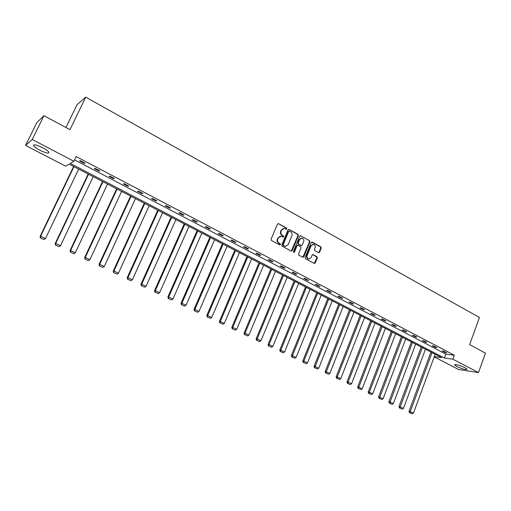 <?xml version="1.0" encoding="UTF-8"?>
<svg xmlns="http://www.w3.org/2000/svg" width="511" height="511" viewBox="0 0 511 511"><rect width="100%" height="100%" fill="white"/><g stroke="black" fill="none" stroke-linecap="round" stroke-linejoin="round"><path stroke-width="0.77" d="M286.939 228.973L286.652 228.098L278.591 223.671L277.473 224.093L271.086 239.25L271.501 240.515L279.638 244.878L280.418 244.571L280.13 243.696L279.083 243.134C277.671 242.176 277.23 240.841 277.767 239.122L278.297 237.858L281.076 236.216L283.081 237.117L283.682 236.759L283.401 235.878L282.353 235.316C280.948 234.351 280.513 233.016 281.05 231.304L281.574 230.046L284.301 228.417L286.345 229.33L286.939 228.973M286.269 229.311L286.224 228.149L278.323 223.582M279.721 244.91L279.709 243.734L278.661 243.172L279.083 243.134M283.005 237.098L282.973 235.929L281.931 235.36L282.353 235.316M456.745 366.489L454.649 365.007C455.659 364.177 459.127 365.09 465.067 367.735L467.137 369.204C466.096 370.021 462.627 369.121 456.745 366.489M39.73 150.157C36.517 148.458 34.461 147.002 33.56 145.788C33.228 144.051 36.294 144.715 42.745 147.788C45.952 149.499 47.989 150.949 48.858 152.137C49.158 153.856 46.118 153.198 39.73 150.157M318.5 252.67L319.567 252.242L321.259 248.084L320.87 246.864L312.266 242.15L311.193 242.572L305.067 257.499L305.463 258.726L314.348 263.452L315.204 262.941L317.261 257.895L316.871 256.675L312.962 254.599L312.112 255.11L311.084 257.621L308.785 258.988C307.239 258.419 306.696 257.257 307.149 255.5L311.18 245.676L313.422 244.315C314.987 244.871 315.549 246.034 315.095 247.816L314.431 249.445L314.821 250.671L318.5 252.67M434.299 356.614L441.619 357.623L69.087 164.127L65.638 166.177L25.55 145.437L36.837 122.602L43.952 115.684L69.956 129.673L85.72 97.154L479.446 317.478L469.635 344.625L485.45 353.133L478.507 372.576L458.61 369.504L434.203 356.876M43.952 115.684L32.206 139.49L73.891 161.265L70.269 163.418L444.391 358.007L452.848 359.176L478.507 372.576M74.555 159.873L445.822 354.11L454.292 355.222L76.152 156.558L73.891 161.265M454.292 355.222L452.848 359.176M298.405 235.565L298.002 234.325L289.162 229.471L288.057 229.893L281.759 244.98L282.168 246.232L291.078 251.016L292.177 250.582L298.405 235.565L297.97 235.609L297.568 234.37L288.907 229.388M300.794 235.852L309.513 240.636L309.909 241.869L303.77 256.803L302.908 257.314L298.935 255.225L298.539 253.993L301.049 247.905L300.647 246.672L298.156 245.318L297.063 245.753L294.438 252.095L293.825 252.46L293.391 251.533L299.708 236.274L300.794 235.852L309.513 240.636M25.55 145.437L32.206 139.49M85.72 97.154L77.033 104.691L65.938 127.514M445.822 354.11L444.391 358.007M445.349 352.596L442.226 350.955L443.548 351.121L446.678 352.762L445.349 352.596L445.509 352.149M435.564 347.461L432.395 345.806L433.705 345.96L436.873 347.621L435.564 347.461L435.723 347.02M425.644 342.268L422.437 340.588L423.734 340.735L426.947 342.415L425.644 342.268L425.81 341.821M415.603 337.005L412.351 335.305L413.635 335.433L416.887 337.139L415.603 337.005L415.769 336.557M405.421 331.671L402.131 329.946L403.396 330.068L406.692 331.799L405.421 331.671L405.593 331.224M395.112 326.267L391.777 324.523L393.029 324.632L396.364 326.382L395.112 326.267L395.284 325.814M384.668 320.793L381.289 319.024L382.515 319.12L385.901 320.895L384.668 320.793L384.84 320.34M374.078 315.249L370.654 313.454L371.867 313.537L375.298 315.332L374.078 315.249L374.256 314.789M363.347 309.621L359.878 307.807L361.073 307.877L364.547 309.698L363.347 309.621L363.525 309.161M352.475 303.924L348.956 302.084L350.131 302.142L353.657 303.988L352.475 303.924L352.654 303.464M341.45 298.149L337.886 296.278L339.042 296.323L342.613 298.194L341.45 298.149L341.635 297.683M330.272 292.292L326.657 290.401L327.794 290.427L331.415 292.324L330.272 292.292L330.464 291.826M318.947 286.358L315.281 284.435L316.392 284.448L320.065 286.371L318.947 286.358L319.132 285.885M307.456 280.335L303.738 278.386L304.831 278.386L308.555 280.341L307.456 280.335L307.648 279.862M295.805 274.235L292.036 272.261L293.11 272.242L296.885 274.222L295.805 274.235L296.003 273.755M283.995 268.045L280.175 266.039L281.216 266.007L285.049 268.013L283.995 268.045L284.193 267.566M272.012 261.766L268.134 259.735L269.156 259.684L273.046 261.715L272.012 261.766L272.216 261.281M259.856 255.398L255.928 253.335L256.924 253.264L260.865 255.334L259.856 255.398L260.061 254.912M247.528 248.934L243.543 246.845L244.514 246.756L248.512 248.857L247.528 248.934L247.739 248.448M235.022 242.38L230.978 240.259L231.924 240.157L235.98 242.284L235.022 242.38L235.232 241.895M222.33 235.731L218.223 233.578L219.142 233.457L223.262 235.616L222.33 235.731L222.547 235.239M209.453 228.979L205.288 226.801L206.176 226.654L210.353 228.845L209.453 228.979L209.67 228.487M196.384 222.132L192.155 219.915L193.017 219.756L197.252 221.978L196.384 222.132L196.601 221.633M183.117 215.182L178.824 212.934L179.655 212.748L183.96 215.003L183.117 215.182L183.34 214.684M169.652 208.124L165.296 205.844L166.094 205.639L170.463 207.932L169.652 208.124L169.882 207.626M155.983 200.964L151.556 198.645L152.323 198.421L156.762 200.746L155.983 200.964L156.213 200.459M142.103 193.688L137.606 191.338L138.347 191.088L142.85 193.452L142.103 193.688L142.339 193.184M128.006 186.304L123.445 183.915L124.147 183.641L128.721 186.042L128.006 186.304L128.248 185.793M113.698 178.805L109.06 176.378L109.724 176.084L114.375 178.518L113.698 178.805L113.934 178.288M99.16 171.185L94.452 168.719L95.078 168.4L99.798 170.878L99.16 171.185L99.402 170.668M84.392 163.45L79.607 160.939L80.201 160.601L84.992 163.111L84.392 163.45L84.641 162.926M283.426 228.443L281.574 230.046M281.931 235.36C280.526 234.396 280.092 233.061 280.622 231.355L281.152 230.103M280.207 236.229L278.297 237.858M278.661 243.172C277.249 242.214 276.809 240.879 277.345 239.167L277.875 237.902M291.276 251.086L297.97 235.609M289.501 231.093L288.734 231.394L283.209 244.628L283.49 245.504L285.336 246.353L288.127 244.712L291.89 235.68C292.413 233.981 291.985 232.652 290.593 231.694L289.501 231.093M289.047 231.068L288.734 231.394M285.732 246.391L283.068 245.536L282.781 244.667L288.3 231.438M302.857 257.308L309.468 241.907L309.072 240.675M297.555 245.267L296.629 245.785L294.004 252.127L294.438 252.095M303.643 241.614C304.102 239.812 303.534 238.637 301.931 238.081L299.676 239.442L298.239 242.917L298.635 244.156L301.362 245.587L302.212 245.076L303.643 241.614M301.209 238.1L299.676 239.442M301.286 245.593L298.2 244.188L297.798 242.955L299.235 239.487M312.726 244.328L311.18 245.676M309.008 259.013L308.344 259.007C306.798 258.438 306.249 257.282 306.709 255.519L310.733 245.708M314.278 263.44L316.807 257.921L316.418 256.701L312.572 254.638M318.666 252.734L320.806 248.116L320.416 246.902L311.633 242.112M73.629 166.484L40.107 236.408L40.58 236.286L73.954 166.65M78.662 169.096L45.453 238.599L43.991 239.512L40.388 237.941L43.991 239.512M40.58 237.896L40.58 236.286L45.453 238.599M40.388 237.941L40.107 236.408M88.192 174.047L55.194 243.562L55.705 243.46L88.563 174.238M93.194 176.646L60.502 245.734L59.052 246.641L55.488 245.088L59.052 246.641M55.693 245.05L55.705 243.46L60.502 245.734M55.488 245.088L55.194 243.562M102.539 181.501L70.045 250.601L70.595 250.524L102.941 181.712M107.508 184.081L75.321 252.76L73.878 253.66L70.352 252.127L73.878 253.66M70.569 252.095L70.595 250.524L75.321 252.76M70.352 252.127L70.045 250.601M116.661 188.834L84.666 257.538L85.26 257.474L117.108 189.07M121.605 191.401L89.91 259.684L88.473 260.572L84.986 259.051L88.473 260.572M85.216 259.032L85.26 257.474L89.91 259.684M84.986 259.051L84.666 257.538M130.58 196.064L99.07 264.366L99.696 264.321L131.059 196.313M135.485 198.613L104.276 266.493L102.845 267.374L99.389 265.873L102.845 267.374M99.639 265.861L99.696 264.321L104.276 266.493M99.389 265.873L99.07 264.366M144.287 203.186L113.25 271.092L113.908 271.066L144.798 203.455M149.161 205.716L118.418 273.206L117 274.081L113.583 272.593L117 274.081M113.844 272.587L113.908 271.066L118.418 273.206M113.583 272.593L113.25 271.092M157.79 210.2L127.22 277.709L127.91 277.709L158.34 210.481M162.639 212.717L132.355 279.817L130.944 280.68L127.558 279.21L130.944 280.68M127.833 279.21L127.91 277.709L132.355 279.817M127.558 279.21L127.22 277.709M171.096 217.111L140.979 284.237L141.707 284.25L171.677 217.411M175.912 219.609L146.082 286.326L144.677 287.182L141.323 285.726L144.677 287.182M141.617 285.732L141.707 284.25L146.082 286.326M141.323 285.726L140.979 284.237M184.203 223.92L154.533 290.663L155.293 290.695L184.822 224.24M188.993 226.405L159.604 292.739L158.212 293.589L154.89 292.145L158.212 293.589M155.191 292.158L155.293 290.695L159.604 292.739M154.89 292.145L154.533 290.663M197.125 230.633L167.889 296.993L168.675 297.044L197.776 230.966M201.883 233.105L172.922 299.056L171.543 299.9L168.253 298.475L171.543 299.9M168.566 298.494L168.675 297.044L172.922 299.056M168.253 298.475L167.889 296.993M209.861 237.245L181.047 303.234L181.865 303.298L210.538 237.596M214.594 239.704L186.055 305.284L184.675 306.121L181.418 304.709L184.675 306.121M181.744 304.735L181.865 303.298L186.055 305.284M181.418 304.709L181.047 303.234M222.419 243.766L194.02 309.385L194.863 309.462L223.122 244.137M227.114 246.206L198.99 311.423L197.623 312.253L194.397 310.848L197.623 312.253M194.736 310.88L194.863 309.462L198.99 311.423M194.397 310.848L194.02 309.385M234.792 250.198L206.802 315.447L207.677 315.536L235.526 250.575M239.467 252.626L211.739 317.465L210.379 318.289L207.185 316.903L210.379 318.289M207.53 316.941L207.677 315.536L211.739 317.465M207.185 316.903L206.802 315.447M246.992 256.535L219.404 321.419L220.298 321.528L247.752 256.931M251.636 258.943L224.31 323.431L222.956 324.242L219.787 322.869L222.956 324.242M220.152 322.914L220.298 321.528L224.31 323.431M219.787 322.869L219.404 321.419M259.026 262.782L231.822 327.308L232.748 327.43L259.812 263.191M263.644 265.183L236.702 329.308L235.354 330.112L232.218 328.752L235.354 330.112M232.588 328.803L232.748 327.43L236.702 329.308M232.218 328.752L231.822 327.308M270.887 268.946L244.066 333.115L245.018 333.249L271.705 269.367M275.48 271.328L248.914 335.101L247.573 335.899L244.469 334.552L247.573 335.899M244.846 334.609L245.018 333.249L248.914 335.101M244.469 334.552L244.066 333.115M282.589 275.02L256.139 338.838L257.116 338.991L283.426 275.461M287.15 277.39L260.955 340.811L259.626 341.61L256.548 340.275L259.626 341.61M256.937 340.332L257.116 338.991L260.955 340.811M256.548 340.275L256.139 338.838M294.125 281.018L268.045 344.484L269.048 344.65L294.994 281.465M298.667 283.375L272.836 346.445L271.507 347.237L268.46 345.909L271.507 347.237M268.856 345.979L269.048 344.65L272.836 346.445M268.46 345.909L268.045 344.484M305.508 286.927L279.792 350.048L280.807 350.227L306.396 287.393M310.024 289.271L284.544 352.002L283.228 352.782L280.207 351.472L283.228 352.782M280.616 351.542L280.807 350.227L284.544 352.002M280.207 351.472L279.792 350.048M316.737 292.765L291.372 355.541L292.413 355.733L317.65 293.237M321.227 295.09L296.099 357.476L294.79 358.256L291.794 356.959L294.79 358.256M292.209 357.036L292.413 355.733L296.099 357.476M291.794 356.959L291.372 355.541M327.819 298.513L302.793 360.958L303.853 361.156L328.752 298.999M332.278 300.832L307.488 362.88L306.191 363.653L303.221 362.369L306.191 363.653M303.643 362.452L303.853 361.156L307.488 362.88M303.221 362.369L302.793 360.958M338.748 304.192L314.061 366.298L315.146 366.515L339.706 304.69M343.181 306.498L318.73 368.214L317.433 368.98L314.489 367.703L317.433 368.98M314.923 367.792L315.146 366.515L318.73 368.214M314.489 367.703L314.061 366.298M349.537 309.794L325.175 371.567L326.28 371.797L350.514 310.305M353.944 312.087L329.819 373.471L328.528 374.231L325.616 372.966L328.528 374.231M326.056 373.062L326.28 371.797L329.819 373.471M325.616 372.966L325.175 371.567M360.178 315.325L336.142 376.767L337.266 377.009L361.175 315.843M364.567 317.606L340.76 378.664L339.476 379.418L336.583 378.166L339.476 379.418M337.036 378.261L337.266 377.009L340.76 378.664M336.583 378.166L336.142 376.767M370.686 320.78L346.969 381.902L348.112 382.151L371.701 321.31M375.042 323.048L351.555 383.78L350.278 384.528L347.41 383.288L350.278 384.528M347.87 383.391L348.112 382.151L351.555 383.78M347.41 383.288L346.969 381.902M381.053 326.171L357.649 386.968L358.805 387.223L382.087 326.708M385.39 328.42L362.21 388.833L360.938 389.58L358.096 388.347L360.938 389.58M358.562 388.449L358.805 387.223L362.21 388.833M358.096 388.347L357.649 386.968M391.292 331.486L368.188 391.963L369.364 392.231L392.339 332.029M395.603 333.721L372.723 393.821L371.459 394.556L368.642 393.336L371.459 394.556M369.114 393.444L369.364 392.231L372.723 393.821M368.642 393.336L368.188 391.963M401.391 336.73L378.594 396.894L379.788 397.175L402.464 337.292M405.683 338.959L383.097 398.746L381.845 399.474L379.047 398.267L381.845 399.474M379.526 398.376L379.788 397.175L383.097 398.746M379.047 398.267L378.594 396.894M411.368 341.916L388.858 401.761L390.072 402.055L412.454 342.479M415.635 344.127L393.342 403.601L392.09 404.329L389.318 403.128L392.09 404.329M389.804 403.243L390.072 402.055L393.342 403.601M389.318 403.128L388.858 401.761M421.217 347.033L398.995 406.571L400.222 406.865L422.322 347.601M425.459 349.23L403.454 408.398L402.208 409.119L399.461 407.931L402.208 409.119M399.953 408.046L400.222 406.865L403.454 408.398M399.461 407.931L398.995 406.571M430.945 352.079L409.004 411.317L410.25 411.623L432.063 352.667M435.161 354.27L413.431 413.131L412.198 413.846L409.471 412.671L412.198 413.846M409.969 412.792L410.25 411.623L413.431 413.131M409.471 412.671L409.004 411.317M286.224 228.149L286.652 228.098M279.709 243.734L280.13 243.696M282.973 235.929L283.401 235.878M280.622 231.355L281.05 231.304M277.345 239.167L277.767 239.122M278.169 223.729L278.591 223.671M291.749 250.607L292.177 250.582M288.734 229.522L289.162 229.471M297.568 234.37L298.002 234.325M282.781 244.667L283.209 244.628M283.068 245.536L283.49 245.504M284.167 246.13L284.589 246.091M309.468 241.907L309.909 241.869M303.33 256.829L303.77 256.803M296.629 245.785L297.063 245.753M297.798 242.955L298.239 242.917M298.2 244.188L298.635 244.156M300.692 245.542L301.126 245.51M306.709 255.519L307.149 255.5M312.732 254.702L313.179 254.676M316.418 256.701L316.871 256.675M316.807 257.921L317.261 257.895M314.757 262.961L315.204 262.941M311.819 242.188L312.266 242.15M320.416 246.902L320.87 246.864M320.806 248.116L321.259 248.084M319.113 252.268L319.567 252.242M454.649 365.007L454.784 364.65M33.56 145.788L34.052 144.792M284.908 246.385L285.336 246.353M300.922 245.625L301.362 245.587M300.174 235.807L300.551 235.769M308.344 259.007L308.785 258.988M312.623 254.619L312.962 254.599M311.678 242.093L312.029 242.067"/></g></svg>
